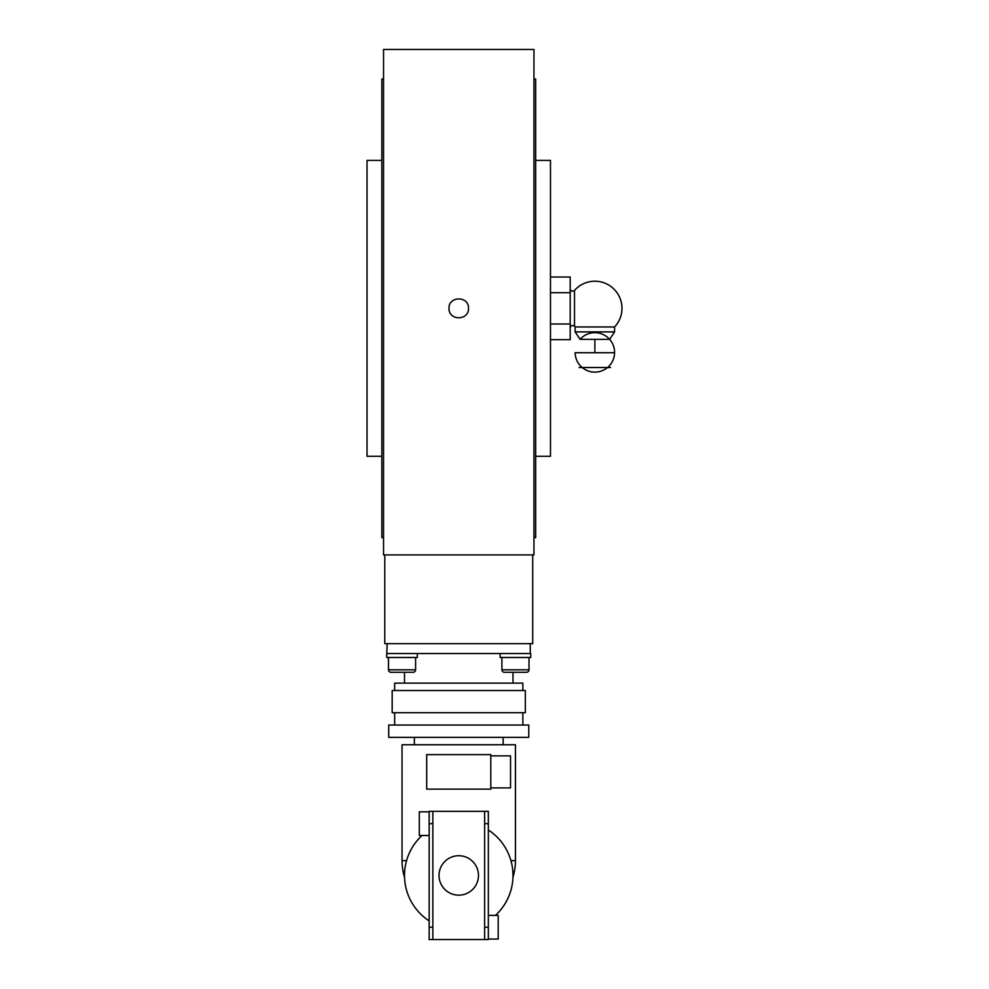 <?xml version="1.0" encoding="UTF-8"?>
<svg xmlns="http://www.w3.org/2000/svg" width="989" height="989" viewBox="0 0 989 989"><rect width="100%" height="100%" fill="white"/><g stroke="black" fill="none" stroke-linecap="round" stroke-linejoin="round"><path stroke-width="1.48" d="M468.477 309.94C467.129 320.362 450.378 320.362 449.018 309.94L449.018 306.751C450.378 296.329 467.129 296.329 468.477 306.751L468.477 309.94M383.547 49.45L383.547 554.903L533.949 554.903L533.949 49.45L383.547 49.45M381.828 456.288L367.03 456.288L367.03 160.403L381.828 160.403M383.547 537.645L381.828 537.645L381.828 79.033L383.547 79.033M535.679 160.403L550.477 160.403L550.477 456.288L535.679 456.288M533.949 79.033L535.679 79.033L535.679 537.645L533.949 537.645M384.783 554.903L384.783 643.666L532.725 643.666L532.725 554.903M512.994 683.127L512.994 672.273L526.556 672.273A2.46 2.46 0 0 0 529.016 669.813L501.905 669.813A2.46 2.46 0 0 0 504.365 672.273L526.556 672.273M413.13 672.273A2.46 2.46 0 0 0 415.603 669.813L388.479 669.813A2.46 2.46 0 0 0 390.939 672.273L413.13 672.273M404.501 683.127L404.501 672.273L390.939 672.273A2.46 2.46 0 0 1 388.479 669.813L388.479 657.475L388.479 669.813M402.041 653.531L417.333 653.531L417.333 657.475L386.748 657.475L386.748 653.531L386.748 657.475M387.243 643.666L386.748 653.531M387.243 653.531L530.747 653.531L530.747 657.475L500.174 657.475L500.174 653.531L515.454 653.531M550.477 292.682L570.196 292.682L570.196 277.031L550.477 277.031M550.477 339.66L570.196 339.66L570.196 292.682M550.477 323.996L570.196 323.996M575.128 326.963L575.128 331.896L614.577 331.896L614.577 326.963L575.128 326.963A27.123 27.123 0 0 1 574.51 326.283L574.51 290.407C572.334 291.817 570.9 291.273 570.196 288.776M614.577 331.896L609.644 339.351L594.859 339.351L594.859 352.727L614.577 352.727A19.731 19.731 0 0 0 609.644 339.351M575.128 331.896L580.061 339.351L594.859 339.351M580.061 339.351A19.731 19.731 0 0 1 611.449 341.737A19.731 19.731 0 0 1 600.57 371.283A19.731 19.731 0 0 1 575.128 352.727L594.859 352.727M579.097 367.525L610.621 367.525M394.648 690.52L394.648 683.127L522.86 683.127L522.86 690.52M458.748 690.52L525.32 690.52L525.32 712.71L392.176 712.71L392.176 690.52L458.748 690.52M458.748 725.036L528.781 725.036L528.781 737.361L388.726 737.361L388.726 725.036L458.748 725.036M488.343 829.981A54.247 54.247 0 0 1 495.452 915.381M458.748 855.72A19.731 19.731 0 0 1 478.478 875.438A19.731 19.731 0 0 1 458.748 895.169A19.731 19.731 0 0 1 439.029 875.438A19.731 19.731 0 0 1 458.748 855.72M488.343 939.056L498.196 939.056L498.196 915.381L488.343 915.381M429.164 811.833L419.299 811.833L419.299 835.495L429.164 835.495M406.566 860.653L402.041 860.653L402.041 744.766L515.454 744.766L515.454 860.653L510.942 860.653M488.826 789.148L428.682 789.148M490.804 787.912L510.534 787.912L510.534 755.856L490.804 755.856M490.804 789.148L426.692 789.148L426.692 754.632L490.804 754.632L490.804 789.148M432.861 811.339L429.164 811.339L429.164 939.55L484.635 939.55L484.635 811.339L432.861 811.339L432.861 939.55M484.635 939.55L488.343 939.55L488.343 811.339L484.635 811.339M429.164 920.907A54.247 54.247 0 0 1 422.056 835.495M530.252 653.531L530.252 643.666M432.861 823.664L429.164 823.664M432.861 927.225L429.164 927.225M488.343 927.225L484.635 927.225M488.343 823.664L484.635 823.664M529.016 657.475L529.016 669.813M501.905 657.475L501.905 669.813M415.603 657.475L415.603 669.813M614.577 326.963A27.123 27.123 0 0 0 594.859 281.222A27.123 27.123 0 0 0 574.51 290.407M574.51 326.283C572.334 324.874 570.9 325.418 570.196 327.915M522.86 725.036L522.86 712.71M503.129 744.766L503.129 737.361M402.041 860.653A56.707 56.707 0 0 0 404.538 877.292M512.957 877.292A56.707 56.707 0 0 0 515.454 860.653M414.366 744.766L414.366 737.361M394.648 725.036L394.648 712.71"/></g></svg>
